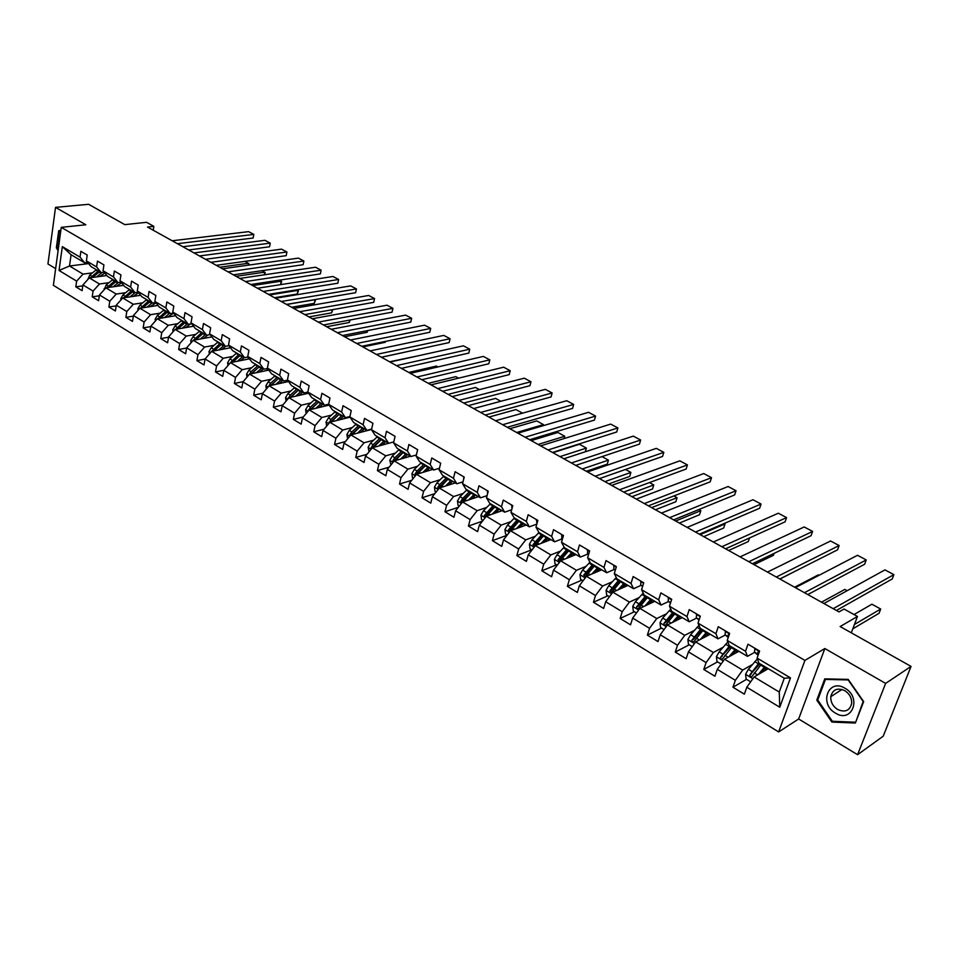 <?xml version="1.0" encoding="UTF-8"?>
<svg xmlns="http://www.w3.org/2000/svg" width="959" height="959" viewBox="0 0 959 959"><rect width="100%" height="100%" fill="white"/><g stroke="black" fill="none" stroke-linecap="round" stroke-linejoin="round"><path stroke-width="1.44" d="M857.586 754.697L883.215 736.188L911.05 666.397L885.636 683.395L824.836 648.536L804.925 660.391L778.636 731.933L798.643 718.974L857.586 754.697L885.636 683.395M804.925 660.391L61.256 227.343L53.38 285.326L778.636 731.933M61.256 227.343L85.854 224.778L55.526 207.384L47.95 263.965L55.646 268.628M55.526 207.384L88.612 204.303L124.802 224.634L146.559 222.308L153.848 226.348L147.506 227.043L838.993 611.914L844.064 609.025L857.466 616.457L840.144 626.551L911.05 666.397M768.255 668.699L754.098 676.946L779.247 692.05L784.282 678.217L758.977 663.196L757.107 658.114L759.6 651.041L747.984 644.196L745.527 651.257L727.21 640.408L729.619 633.384L718.279 626.706L715.905 633.707L698.008 623.11L700.334 616.134L689.245 609.612L686.956 616.565L669.466 606.208L671.708 599.279L660.883 592.902L658.665 599.819L641.571 589.689L643.729 582.808L633.144 576.563L631.01 583.432L614.299 573.53L616.373 566.697L606.016 560.595L603.966 567.416L587.615 557.73L589.629 550.934L579.488 544.964L577.51 551.749L561.518 542.279L563.448 535.53L553.535 529.68L551.629 536.417L535.973 527.15L537.843 520.437L528.145 514.731L526.299 521.42L510.979 512.346L512.777 505.681L503.283 500.083L501.497 506.736L486.501 497.853L488.251 491.236L478.949 485.757L477.234 492.363L462.538 483.66L464.228 477.079L455.117 471.72L453.463 478.277L439.078 469.754L440.696 463.233L431.778 457.97L430.171 464.492L416.086 456.148L417.644 449.651L408.906 444.508L407.371 450.982L393.562 442.806L395.072 436.357L386.501 431.31L385.015 437.748L371.481 429.728L372.943 423.327L364.54 418.376L363.113 424.765L349.843 416.913L351.246 410.548L343.022 405.705L341.632 412.046L328.625 404.35L329.98 398.021L321.912 393.274L320.582 399.579L307.827 392.027L309.134 385.746L301.222 381.083L299.927 387.352L287.424 379.944L288.683 373.698L280.915 369.131L279.68 375.353L267.405 368.088L268.616 361.891L261.004 357.407L259.805 363.593L247.77 356.46L248.932 350.299L241.464 345.899L240.313 352.037L228.494 345.048L229.621 338.923L222.296 334.607L221.181 340.709L209.577 333.84L210.668 327.762L203.476 323.519L202.397 329.584L191.009 322.847L192.064 316.794L184.991 312.634L183.96 318.664L172.776 312.047L173.795 306.041L166.854 301.953L165.859 307.947L154.878 301.45L155.849 295.48L149.041 291.464L148.082 297.422L137.293 291.033L138.228 285.099L131.539 281.155L130.616 287.077L120.019 280.807L120.93 274.909L114.349 271.037L113.462 276.911L103.057 270.75L103.92 264.888L97.458 261.088L96.607 266.938L86.382 260.872L87.221 255.058L80.868 251.318L80.041 257.12L62.323 246.631L59.05 270.474L69.516 266.003L83.013 274.118L92.46 272.859M757.107 658.114L790.48 677.881L779.763 707.227L746.797 687.243L744.352 694.172L732.952 687.231L746.534 679.332M59.05 270.474L76.636 281.131L75.821 286.849L82.102 290.673L82.918 284.943L93.071 291.08L92.22 296.834L98.609 300.73L99.46 294.964L109.782 301.222L108.906 307.012L115.404 310.968L116.291 305.166L126.804 311.531L125.893 317.357L132.498 321.385L133.421 315.535L144.114 322.02L143.167 327.882L149.904 331.982L150.863 326.108L161.747 332.701L160.764 338.599L167.609 342.771L168.604 336.861L179.693 343.574L178.674 349.508L185.65 353.763L186.681 347.817L197.962 354.65L196.907 360.62L204.015 364.947L205.082 358.966L216.578 365.93L215.487 371.936L222.716 376.348L223.831 370.33L235.542 377.426L234.404 383.468L241.776 387.963L242.927 381.898L254.866 389.138L253.679 395.216L261.196 399.795L262.382 393.693L274.55 401.066L273.327 407.179L280.975 411.843L282.222 405.717L294.605 413.221L293.346 419.383L301.15 424.13L302.433 417.956L315.067 425.616L313.749 431.814L321.709 436.657L323.039 430.447L335.914 438.251L334.559 444.485L342.663 449.435L344.041 443.178L357.18 451.138L355.765 457.419L364.036 462.454L365.475 456.16L378.865 464.288L377.402 470.593L385.842 475.736L387.328 469.407L400.994 477.69L399.483 484.043L408.09 489.294L409.625 482.916L423.578 491.368L422.008 497.769L430.783 503.127L432.377 496.714L446.618 505.333L444.988 511.77L453.955 517.237L455.609 510.787L470.138 519.586L468.448 526.071L477.606 531.646L479.32 525.148L494.149 534.139L492.411 540.66L501.749 546.354L503.523 539.821L518.675 549.004L516.865 555.573L526.419 561.387L528.253 554.805L543.729 564.192L541.847 570.797L551.605 576.731L553.511 570.114L569.322 579.704L567.38 586.345L577.342 592.422L579.32 585.757L595.479 595.551L593.465 602.24L603.655 608.45L605.692 601.737L622.211 611.746L620.125 618.483L630.543 624.824L632.664 618.076L649.555 628.313L647.385 635.098L658.03 641.583L660.236 634.786L677.51 645.263L675.268 652.072L686.153 658.713L688.43 651.88L706.1 662.585L703.774 669.454L714.923 676.239L717.284 669.358L735.361 680.315L732.952 687.231M727.21 640.408L729.26 645.551L747.457 656.352L754.685 652.312M752.383 664.527L742.65 670.077L724.548 659.205L738.921 651.281M747.457 656.352L745.527 651.257M735.361 680.315L742.65 670.077M717.284 669.358L724.548 659.205M698.008 623.11L700.214 628.301L718.003 638.862L725.328 634.99M723.074 647.253L713.364 652.492L695.671 641.883L710.247 634.259M718.003 638.862L715.905 633.707M706.1 662.585L713.364 652.492M688.43 651.88L695.671 641.883M669.466 606.208L671.827 611.446L689.221 621.768L696.63 618.052M694.436 630.351L684.738 635.314L667.452 624.932L682.221 617.608M689.221 621.768L686.956 616.565M677.51 645.263L684.738 635.314M660.236 634.786L667.452 624.932M641.571 589.689L644.076 594.964L661.075 605.057L668.567 601.497M666.445 613.808L656.759 618.519L639.845 608.366L654.793 601.329M661.075 605.057L658.665 599.819M649.555 628.313L656.759 618.519M632.664 618.076L639.845 608.366M614.299 573.53L616.937 578.852L633.563 588.718L641.139 585.302M639.078 597.625L629.392 602.096L612.861 592.159L627.977 585.41M633.563 588.718L631.01 583.432M622.211 611.746L629.392 602.096M605.692 601.737L612.861 592.159M587.615 557.73L590.384 563.089L606.651 572.739L614.299 569.454M612.298 581.789L602.636 586.021L586.452 576.311L601.725 569.814M606.651 572.739L603.966 567.416M595.479 595.551L602.636 586.021M579.32 585.757L586.452 576.311M561.518 542.279L564.407 547.661L580.327 557.107L588.047 553.966M586.117 566.278L576.443 570.305L560.607 560.799L576.035 554.566M580.327 557.107L577.51 551.749M569.322 579.704L576.443 570.305M553.511 570.114L560.607 560.799M535.973 527.15L538.982 532.569L554.566 541.811L562.358 538.79M560.488 551.089L550.826 554.925L535.326 545.623L550.886 539.629M554.566 541.811L551.629 536.417M543.729 564.192L550.826 554.925M528.253 554.805L535.326 545.623M510.979 512.346L514.108 517.788L529.356 526.851L536.824 524.082M535.398 536.213L525.736 539.869L510.572 530.759L526.251 525.005M529.356 526.851L526.299 521.42M518.675 549.004L525.736 539.869M503.523 539.821L510.572 530.759M486.501 497.853L489.737 503.319L504.674 512.19L511.686 509.72M510.835 521.648L501.185 525.136L486.333 516.218L502.132 510.679M504.674 512.19L501.497 506.736M494.149 534.139L501.185 525.136M479.32 525.148L486.333 516.218M462.538 483.66L465.882 489.15L480.507 497.841L487.088 495.635M486.788 507.383L477.138 510.691L462.586 501.965L478.505 496.654M480.507 497.841L477.234 492.363M470.138 519.586L477.138 510.691M455.609 510.787L462.586 501.965M439.078 469.754L442.507 475.28L456.832 483.78L463.017 481.814M463.233 493.406L453.583 496.558L439.33 487.999L455.357 482.904M456.832 483.78L453.463 478.277M446.618 505.333L453.583 496.558M432.377 496.714L439.33 487.999M416.086 456.148L419.61 461.687L433.648 470.018L439.45 468.256M440.157 479.692L430.519 482.713L416.554 474.321L432.665 469.43M433.648 470.018L430.171 464.492M423.578 491.368L430.519 482.713M409.625 482.916L416.554 474.321M393.562 442.806L397.182 448.356L410.932 456.532L416.374 454.95M417.549 466.266L407.911 469.143L394.221 460.919L410.428 456.232M410.932 456.532L407.371 450.982M400.994 477.69L407.911 469.143M387.328 469.407L394.221 460.919M371.481 429.728L375.185 435.302L388.671 443.31L393.765 441.895M395.384 453.104L385.746 455.837L372.332 447.781L388.623 443.286M388.671 443.31L385.015 437.748M378.865 464.288L385.746 455.837M365.475 456.16L372.332 447.781M349.843 416.913L353.631 422.499L366.841 430.351L371.624 429.093M373.65 440.181L364.024 442.794L350.874 434.906L371.541 429.452M366.841 430.351L363.113 424.765M357.18 451.138L364.024 442.794M344.041 443.178L350.874 434.906M328.625 404.35L332.485 409.949L345.444 417.644L349.927 416.518M352.349 427.522L342.735 430.016L329.836 422.272L350.035 417.189M345.444 417.644L341.632 412.046M335.914 438.251L342.735 430.016M323.039 430.447L329.836 422.272M287.424 379.944L291.428 385.566L303.895 392.962L307.851 392.063L311.759 397.637L324.466 405.189L328.661 404.183M331.466 415.103L321.852 417.477L309.194 409.889L329.141 405.094M324.466 405.189L320.582 399.579M315.067 425.616L321.852 417.477M302.433 417.956L309.194 409.889M310.968 402.912L301.366 405.178L288.947 397.733L308.654 393.214M303.895 392.962L299.927 387.352M294.605 413.221L301.366 405.178M282.222 405.717L288.947 397.733M267.405 368.088L271.481 373.722L283.708 380.987L287.568 380.148M290.865 390.96L281.263 393.118L269.095 385.806L288.563 381.55M283.708 380.987L279.68 375.353M274.55 401.066L281.263 393.118M262.382 393.693L269.095 385.806M247.77 356.46L251.905 362.094L263.905 369.227L267.657 368.448M271.133 379.225L261.555 381.286L249.604 374.106L268.856 370.09M263.905 369.227L259.805 363.593M254.866 389.138L261.555 381.286M242.927 381.898L249.604 374.106M228.494 345.048L232.689 350.682L244.473 357.683L248.129 356.952M251.773 367.705L242.195 369.671L230.472 362.634L249.508 358.834M244.473 357.683L240.313 352.037M235.542 377.426L242.195 369.671M223.831 370.33L230.472 362.634M209.577 333.84L213.833 339.486L225.401 346.355L228.973 345.684M232.773 356.4L223.207 358.27L211.687 351.354L230.52 347.769M225.401 346.355L221.181 340.709M216.578 365.93L223.207 358.27M205.082 358.966L211.687 351.354M191.009 322.847L195.312 328.493L206.676 335.242L210.165 334.607M214.109 345.288L204.567 347.074L193.25 340.289L211.891 336.909M206.676 335.242L202.397 329.584M197.962 354.65L204.567 347.074M186.681 347.817L193.25 340.289M172.776 312.047L177.139 317.705L188.288 324.322L191.692 323.734M195.792 334.391L186.25 336.082L175.149 329.416L193.598 326.228M188.288 324.322L183.96 318.664M179.693 343.574L186.25 336.082M168.604 336.861L175.149 329.416M154.878 301.45L159.29 307.096L170.234 313.605L173.567 313.066M177.799 323.674L168.269 325.293L157.372 318.748L175.629 315.739M170.234 313.605L165.859 307.947M161.747 332.701L168.269 325.293M150.863 326.108L157.372 318.748M137.293 291.033L141.752 296.691L152.505 303.08L155.754 302.565M160.129 313.161L150.611 314.696L139.906 308.259L157.983 305.43M152.505 303.08L148.082 297.422M144.114 322.02L150.611 314.696M133.421 315.535L139.906 308.259M120.019 280.807L124.526 286.453L135.087 292.735L138.264 292.267M142.759 302.816L133.265 304.279L122.74 297.961L140.649 295.288M135.087 292.735L130.616 287.077M126.804 311.531L133.265 304.279M116.291 305.166L122.74 297.961M103.057 270.75L107.6 276.408L117.981 282.569L121.086 282.138M125.701 292.663L116.219 294.053L105.886 287.844L123.615 285.326M117.981 282.569L113.462 276.911M109.782 301.222L116.219 294.053M99.46 294.964L105.886 287.844M86.382 260.872L90.961 266.53L101.163 272.584L104.207 272.188M108.942 282.677L99.472 283.996L89.307 277.894L106.881 275.521M101.163 272.584L96.607 266.938M93.071 291.08L99.472 283.996M82.918 284.943L89.307 277.894M62.323 246.631L71.086 254.722L84.644 262.778L87.617 262.406M88.576 263.593L69.516 266.003L71.086 254.722M84.644 262.778L80.041 257.12M76.636 281.131L83.013 274.118M851.292 632.82L857.466 616.457M153.224 230.232L153.848 226.348M779.763 707.227L779.247 692.05M784.282 678.217L790.48 677.881M746.797 687.243L754.098 676.946M75.821 286.849L82.786 285.878M92.22 296.834L99.34 295.804M108.906 307.012L116.183 305.885M125.893 317.357L133.325 316.158M143.167 327.882L150.779 326.599M160.764 338.599L168.544 337.22M178.674 349.508L186.645 348.033M196.907 360.62L205.07 359.038M215.487 371.936L223.915 370.234M234.404 383.468L243.19 381.598M253.679 395.216L262.826 393.178M273.327 407.179L282.845 404.962M293.346 419.383L303.272 416.961M313.749 431.814L324.094 429.176M334.559 444.485L345.336 441.608M355.765 457.419L367.021 454.266M377.402 470.593L389.15 467.165M399.483 484.043L411.747 480.291M422.008 497.769L434.823 493.657M444.988 511.77L458.39 507.275M468.448 526.071L482.473 521.133M492.411 540.66L507.083 535.242M516.865 555.573L531.73 549.819M541.847 570.797L556.592 564.803M567.38 586.345L581.981 580.111M593.465 602.24L607.922 595.755M620.125 618.483L634.426 611.746M647.385 635.098L661.53 628.085M675.268 652.072L689.233 644.784M703.834 637.16L705.824 636.117M703.774 669.454L717.56 661.866M60.885 230.172L58.691 230.759L56.377 247.83L58.091 250.707M824.836 648.536L798.643 718.974M863.675 701.616L848.2 679.392L824.764 678.864L816.792 700.118L831.885 722.067L855.344 723.038L863.675 701.616M57.001 247.758L56.377 247.83M60.825 230.532L58.691 230.759M833.035 721.288L831.885 722.067M817.967 699.363L816.792 700.118M172.164 240.769L248.597 231.634L253.799 234.404L253.128 238.024L253.799 234.404L177.427 243.694M182.893 246.739L253.128 238.024M99.76 276.48L104.891 273.039M248.081 265.187L248.441 263.245L219.743 267.249M96.559 276.911L102.205 272.452M87.784 279.584L89.75 275.041L96.368 269.743M92.472 277.463L99.628 271.673M98.357 270.929L90.41 277.75M248.669 265.104L248.932 263.701L244.977 261.351M58.211 249.784L56.977 247.722L59.218 231.167L60.801 230.747M844.975 688.226C828.396 677.893 818.65 703.87 835.469 713.112C851.916 723.745 862.129 697.541 844.975 688.226M844.783 690.636C837.303 687.459 832.628 689.473 830.782 696.702C830.566 702.024 832.832 706.28 837.591 709.468C845.215 712.753 849.914 710.655 851.7 703.175C851.784 697.912 849.482 693.741 844.783 690.636M855.068 722.199L832.352 721.264L817.727 699.998L825.459 679.416L848.152 679.931L863.148 701.461L855.884 721.648M826.274 678.9L825.459 679.416M188.671 249.951L264.936 240.313L270.234 243.13L269.539 246.787L270.234 243.13L194.018 252.924M199.436 255.945L269.539 246.787M205.442 259.29L281.538 249.148L286.921 252.001L286.202 255.669L286.921 252.001L210.872 262.31M216.266 265.319L286.202 255.669M116.303 286.357L121.613 282.797M264.193 274.825L264.708 272.14L236.07 276.336M113.102 286.813L118.46 282.509M104.255 289.654L106.209 284.895L112.85 279.525M108.93 287.412L116.159 281.49M114.876 280.735L106.857 287.7M264.504 274.777L265.175 272.584L262.023 270.678M133.121 296.415L138.623 292.723M279.357 280.16L281.67 281.598L280.591 284.655L281.227 281.179L252.661 285.566M129.933 296.894L135.051 292.711M121.002 299.903L120.798 298.585L122.944 294.916L129.609 289.486M125.689 297.518L132.977 291.476M131.671 290.709L123.579 297.841M222.5 268.784L298.405 258.115L303.871 261.016L303.14 264.708L303.871 261.016L228.026 271.853M233.385 274.837L303.14 264.708M239.846 278.434L315.559 267.225L321.109 270.174L320.354 273.89L321.109 270.174L245.468 281.562M250.79 284.523L320.354 273.89M257.492 288.251L332.977 276.48L338.623 279.489L337.844 283.217L338.623 279.489L263.21 291.44M268.484 294.377L337.844 283.217M150.251 306.64L155.957 302.816M274.49 297.722L297.278 293.993L298.009 290.361L269.527 294.952M147.051 307.144L152.193 302.888M138.06 310.344L137.82 308.81L139.99 305.106L146.667 299.604M142.735 307.815L150.095 301.641M148.765 300.85L140.601 308.151M297.278 293.993L298.429 290.769L296.978 289.798M167.669 317.057L173.591 313.102M291.596 307.24L314.312 303.344L315.067 299.688L286.657 304.494M164.48 317.573L169.659 313.257M155.406 320.965L155.142 319.227L157.324 315.487L164.025 309.913M160.081 318.304L167.513 311.987M166.159 311.184L157.935 318.652M314.312 303.344L315.463 300.083L314.9 299.592M185.399 327.654L190.517 323.938M308.978 316.914L331.622 312.838L332.282 309.709M182.222 328.194L187.425 323.806M173.076 331.79L172.776 329.824L174.982 326.06L181.695 320.414M177.739 328.973L185.243 322.512M183.864 321.697L175.569 329.345M332.749 309.625L331.622 312.838M203.452 338.443L207.863 335.027M326.647 326.743L349.22 322.5L349.735 320.066M200.275 339.018L205.514 334.547M191.057 342.807L190.721 340.613L192.951 336.813L199.688 331.083M195.804 339.726L203.296 333.229M201.893 332.401L193.514 340.241M350.179 319.982L349.22 322.5M221.841 349.424L225.665 346.307M344.605 336.741L367.093 332.305L367.465 330.627M218.664 350.035L223.938 345.492M209.362 354.039L209.002 351.605L211.244 347.769L217.993 341.967M229.692 346.655L229.776 347.913M214.025 350.91L221.673 344.149M220.246 343.298L211.795 351.342M367.86 330.543L367.093 332.305M240.553 360.62L244.245 357.551M362.874 346.918L385.278 342.291L385.482 341.392M237.4 361.243L242.699 356.628M228.014 365.487L227.607 362.79L229.872 358.918L236.645 353.032M248.165 357L248.345 359.062M232.665 362.19L240.397 355.262M238.935 354.398L230.364 362.754M232.45 362.238L233.481 361.291M385.674 341.356L385.278 342.291M259.625 372.02L263.329 368.879M381.454 357.251L403.763 352.433M256.473 372.679L261.807 367.98M247.002 377.139L246.571 374.19L248.849 370.282L255.645 364.312M267.129 368.556L267.249 370.426M251.654 373.686L259.457 366.578M257.983 365.703L251.186 371.684L249.232 374.537M251.354 373.746L258.93 367.033M279.045 383.636L282.785 380.435M275.904 384.319L281.263 379.536M266.35 389.03L265.883 385.806L268.184 381.85L274.993 375.808M389.582 361.783L417.812 355.885M286.441 380.387L286.501 381.994M270.989 385.398L278.877 378.11M277.367 377.223L270.558 383.276L268.568 386.429M270.618 385.47L278.757 378.218M298.836 395.468L302.6 392.207M295.696 396.187L301.102 391.308M286.07 401.15L285.554 397.625L287.88 393.646L294.701 387.508M408.762 372.452L436.441 366.062L438.011 366.925M306.089 392.471L306.101 393.801M290.697 397.338L298.669 389.869M297.134 388.958L290.301 395.096L288.311 398.488M288.395 397.793L290.313 397.362L298.633 389.845M318.999 407.527L322.799 404.195M315.871 408.282L321.313 403.307M306.161 413.509L305.609 409.685L307.959 405.669L314.792 399.435M428.277 383.312L455.801 376.659L458.558 378.17M326.072 404.806L326.084 405.825M310.776 409.505L318.832 401.833M317.261 400.91L310.428 407.143L308.462 410.764M308.51 409.865L310.416 409.409L318.76 401.797M328.374 404.254L328.505 405.249M339.558 419.826L343.382 416.422M336.441 420.605L341.919 415.547M326.635 426.108L326.048 421.972L328.422 417.908L335.266 411.603M448.129 394.365L475.508 387.436L479.5 389.618M346.439 417.393L346.427 418.1M331.251 421.912L339.39 414.048M337.796 413.101L330.939 419.419L329.021 423.243M329.009 422.176L330.903 421.696L339.258 413.964M348.872 416.781L348.932 417.465M360.5 432.365L364.372 428.877M357.407 433.18L362.922 428.014M347.649 438.814L346.894 434.499L349.28 430.399L356.137 423.998M468.34 405.609L495.563 398.405L500.826 401.282M352.121 434.571L360.344 426.479M358.714 425.52L351.845 431.934L349.903 434.727L350.011 435.949M349.903 434.727L351.785 434.223L360.164 426.383M381.862 445.144L385.77 441.584M378.781 445.995L384.331 440.732M369.083 451.749L368.136 447.278L370.546 443.13L377.426 436.633M488.922 417.069L515.966 409.565L522.547 413.161M373.399 447.493L381.706 439.174M380.04 438.191L373.171 444.7L371.205 447.517L371.421 448.896M371.205 447.517L373.087 447.002L381.478 439.042M403.655 458.186L407.587 454.542M543.178 425.712L543.477 424.609L516.661 432.509M400.586 459.073L406.172 453.703M390.96 464.935L389.81 460.308L392.243 456.112L399.124 449.519M509.864 428.721L536.74 420.917L543.477 424.609L543.274 425.676M395.096 460.668L403.487 452.109M401.797 451.102L394.904 457.719L392.938 460.56L393.274 462.082M392.938 460.56L394.808 460.02L403.212 451.941M425.868 471.492L429.848 467.752M564.084 438.575L564.743 436.237L538.119 444.449M422.823 472.427L428.457 466.937M413.281 478.385L412.502 477.918L411.902 473.59L414.36 469.359L421.265 462.658M531.202 440.601L557.886 432.485L564.743 436.237L564.12 438.563M431.838 468.939L431.802 469.694M417.225 474.118L425.712 465.307M423.986 464.276L417.093 471.001L415.103 473.878L415.595 475.508M415.103 473.878L416.961 473.314L425.388 465.115M448.536 485.074L452.552 481.238M552.935 452.696L579.404 444.257L586.393 448.081L585.326 451.773L586.393 448.081L559.984 456.616M445.503 486.045L451.186 480.423M436.045 492.123L435.05 491.523L434.451 487.148L436.932 482.88L443.849 476.072M454.254 482.257L454.206 483.276M439.809 487.855L448.392 478.769M446.63 477.726L439.713 484.547L437.724 487.46L438.395 489.174M437.724 487.46L439.57 486.872L447.997 478.541M471.672 498.932L475.724 495M586.321 471.277L607.275 464.12L608.438 460.14L582.245 469.011M468.651 499.939L474.381 494.197M459.289 506.136L458.054 505.393L457.467 500.982L459.972 496.666L466.889 489.761M477.126 495.827L477.043 497.146M462.837 501.881L471.528 492.506M469.73 491.44L462.813 498.368L460.799 501.317L461.699 503.079M460.799 501.317L462.634 500.706L471.085 492.243M608.438 460.14L602.012 456.616M495.276 513.089L499.375 509.037M608.929 483.863L629.691 476.419L630.902 472.415L604.937 481.646M492.279 514.132L498.057 508.258M483.012 520.437L481.538 519.55L480.95 515.103L483.48 510.739L490.409 503.727M500.454 509.685L500.334 511.315M486.357 516.206L495.144 506.532M493.31 505.441L484.355 515.462L485.542 517.213M484.355 515.462L486.177 514.827L494.64 506.232M630.902 472.415L625.508 469.466M519.37 527.534L523.518 523.374M631.969 496.678L652.528 488.958L653.774 484.93L628.061 494.508M516.398 528.625L522.223 522.607M507.239 535.05L505.513 534.007L504.925 529.512L507.491 525.112L514.42 517.98M524.273 523.83L524.105 525.796M517.38 519.73L508.402 529.895L510.116 531.298L519.251 520.845M508.402 529.895L510.212 529.236L518.675 520.509M653.774 484.93L649.459 482.569M275.437 298.249L350.694 285.902L356.424 288.947L355.621 292.711L356.424 288.947L281.251 301.486M286.489 304.399L355.621 292.711M293.694 308.414L368.7 295.468L374.537 298.573L373.698 302.349L374.537 298.573L299.616 311.711M304.818 314.6L373.698 302.349M312.286 318.748L387.004 305.202L392.938 308.354L392.075 312.154L392.938 308.354L318.304 322.104M323.459 324.969L392.075 312.154M331.203 329.285L405.621 315.103L411.663 318.304L410.776 322.128L411.663 318.304L337.328 332.701M342.435 335.53L410.776 322.128M350.455 340.001L424.561 325.161L430.699 328.422L429.788 332.27L430.699 328.422L356.7 343.478M361.747 346.283L429.788 332.27M370.054 350.91L443.813 335.398L450.059 338.719L449.124 342.591L450.059 338.719L376.407 354.446M381.406 357.228L449.124 342.591M390.013 362.022L463.413 345.815L469.766 349.196L468.795 353.08L469.766 349.196L396.487 365.619M401.425 368.364L468.795 353.08M410.344 373.327L483.348 356.412L489.809 359.853L488.814 363.761L489.809 359.853L416.937 377.007M421.816 379.716L488.814 363.761M431.047 384.859L503.643 367.201L510.212 370.701L509.193 374.633L510.212 370.701L437.772 388.599M442.578 391.272L509.193 374.633M452.145 396.594L524.285 378.182L530.986 381.742L529.931 385.698L530.986 381.742L458.989 400.406M463.736 403.044L529.931 385.698M473.638 408.558L545.311 389.354L552.132 392.974L551.041 396.954L552.132 392.974L480.615 412.442M485.29 415.043L551.041 396.954M495.551 420.761L566.709 400.73L573.65 404.422L572.535 408.426L573.65 404.422L502.66 424.717M507.263 427.27L572.535 408.426M440.649 463.197L440.157 465.403M517.872 433.18L588.502 412.31L595.575 416.074L594.424 420.102L595.575 416.074L525.124 437.22M529.644 439.737L594.424 420.102M463.88 476.875L463.521 479.836M540.648 445.851L610.703 424.106L617.908 427.942L616.709 431.994L552.48 452.444M548.033 449.963L617.908 427.942M487.592 490.852L487.436 494.293M563.856 458.774L633.312 436.129L640.648 440.025L639.413 444.113L575.748 465.391M571.396 462.969L640.648 440.025M511.806 505.105L511.89 508.869M587.531 471.948L656.34 448.368L663.82 452.348L662.549 456.448L599.483 478.601M595.215 476.227L663.82 452.348M536.525 519.67L536.932 523.734M611.686 485.398L679.823 460.847L687.435 464.899L686.129 469.023L623.698 492.087M619.526 489.761L687.435 464.899M561.794 534.547L561.746 538.311L562.477 538.898M636.32 499.112L703.738 473.566L711.506 477.69L710.163 481.85L648.404 505.837M644.328 503.571L711.506 477.69M587.591 549.747L587.495 553.511L588.598 554.41M661.47 513.101L728.121 486.525L736.044 490.732L734.654 494.916L673.614 519.862M669.646 517.656L736.044 490.732M613.964 565.271L613.796 569.047L615.294 570.269M687.135 527.39L752.983 499.747L761.062 504.038L759.636 508.234L699.339 534.187M695.479 532.041L761.062 504.038M640.924 581.154L640.684 584.93L642.578 586.488M713.352 541.979L778.336 513.221L786.572 517.596L785.097 521.828L725.603 548.8M721.863 546.714L786.572 517.596M668.483 597.385L668.171 601.161L670.485 603.091M740.108 556.879L804.193 526.959L812.597 531.43L811.074 535.685L752.431 563.736M748.799 561.71L812.597 531.43M696.678 613.988L696.282 617.752L699.027 620.077M767.44 572.091L830.578 540.984L839.137 545.539L837.579 549.819L779.823 578.972M776.322 577.03L839.137 545.539M699.986 617.176L699.363 619.058M725.507 630.962L725.028 634.738L728.013 637.291M795.359 587.627L857.49 555.297L866.229 559.936L864.622 564.252L807.802 594.556M804.445 592.686L866.229 559.936M728.265 634.798L729.296 634.247L728.265 634.798L728.48 636.728M755.009 648.344L754.445 652.108L757.298 654.601M823.901 603.511L884.953 569.898L893.884 574.633L892.218 578.972L836.404 610.463M833.179 608.677L893.884 574.633M759.3 651.88L757.814 652.228L758.377 654.506M543.969 542.291L548.164 538.023M655.441 509.756L675.807 501.737L677.078 497.673L651.629 507.623M541.032 543.429L546.906 537.268M531.981 549.963L530.003 548.776L529.416 544.232L531.993 539.785L538.958 532.509M548.584 538.263L548.38 540.588M541.955 534.331L532.964 544.64L534.738 546.031L543.873 535.458M532.964 544.64L534.762 543.957L543.226 535.086M677.078 497.673L673.889 495.935M569.095 557.371L573.35 552.971M679.38 523.075L699.519 514.743L700.837 510.668L675.651 521.001M566.182 558.546L572.103 552.228M557.251 565.211L554.997 563.844L554.422 559.265L557.023 554.77L564.168 547.205M573.398 552.995L573.182 555.717M567.057 549.231L558.042 559.708L559.888 561.075L569.011 550.394M558.042 559.708L559.828 558.989L568.303 549.975M700.837 510.668L698.811 509.565M594.76 572.775L599.063 568.243M703.774 536.656L723.685 528.013L725.052 523.902L700.154 534.631M591.859 574.009L597.853 567.524M583.072 580.782L580.543 579.248L579.967 574.621L582.592 570.078L589.929 562.202M598.68 568.591L598.524 571.18M592.698 564.455L583.671 575.088L585.577 576.431L594.688 565.642M583.671 575.088L585.434 574.345L593.909 565.175M725.052 523.902L724.237 523.47M620.976 588.538L625.34 583.839M728.66 550.502L748.32 541.535L749.542 537.951M618.111 589.809L624.165 583.144M609.468 596.69L606.639 594.988L606.064 590.312L608.725 585.709L616.265 577.498M624.465 584.702L624.441 586.98M618.891 580.015L609.852 590.816L611.83 592.135L620.929 581.226M609.852 590.816L611.602 590.037L620.077 580.71M647.757 604.638L652.204 599.795M754.038 564.635L773.445 555.321L774.129 553.355M644.928 605.98L651.053 599.111M636.452 612.957L633.312 611.063L632.736 606.352L635.421 601.701L643.201 593.118M650.777 601.257L650.969 603.127M645.671 595.911L636.608 606.879C636.644 608.773 637.327 609.205 638.67 608.174L647.745 597.145M636.608 606.879L638.334 606.076L646.81 596.594M675.136 621.12L679.655 616.098M779.931 579.044L799.111 569.238M672.343 622.511L678.54 615.438M664.036 629.595L660.583 627.51L660.008 622.751L662.717 618.04L670.749 609.049M677.737 618.147L678.181 619.61M673.038 612.166L663.964 623.314C664.024 625.256 664.731 625.676 666.097 624.585L675.16 613.424M681.298 618.064L681.453 617.164M665.666 622.475L663.964 623.314L665.678 622.463L674.153 612.825M703.127 637.987L707.73 632.76M700.37 639.425L706.651 632.125M692.254 646.606L688.454 644.316L687.891 639.509L690.636 634.75L698.943 625.316M794.603 587.208L818.279 574.897L819.034 575.304M705.416 635.326L706.196 636.38M701.017 628.78L691.907 640.168C692.026 642.098 692.77 642.506 694.112 641.415L703.199 630.075M708.905 634.966L709.157 633.611M691.907 640.168L693.585 639.293L702.096 629.416M731.753 655.237L736.44 649.806M729.02 656.747L735.409 649.195M721.108 664.012L716.972 661.518L716.409 656.651L719.178 651.844L727.809 641.919M821.515 602.18L844.819 589.413L847.169 590.696M733.851 652.743L734.93 653.487M729.643 645.779L720.497 657.406C720.677 659.324 721.444 659.72 722.774 658.617L731.873 647.097M737.111 652.276L737.483 650.43M720.497 657.406L730.674 646.39M761.014 672.918L765.809 667.248M852.791 628.828L879.055 613.281L880.686 609.025L854.433 624.477M758.329 674.477L764.814 666.661M750.645 681.813L746.15 679.104L745.587 674.201L748.392 669.322L757.382 658.869M854.025 614.551L871.887 604.218L880.686 609.025M758.953 663.125L749.818 674.86L750.513 676.802L751.952 676.479L761.194 664.515M767.62 668.327L767.596 669.082M765.965 670.029L766.445 667.632M749.746 675.052L759.912 663.748M99.137 272.044L101.139 273.231M95.888 270.114L97.878 271.301M89.75 275.041L91.74 276.228M104.087 288.623L104.795 289.043M115.667 281.874L117.705 283.073M112.359 279.908L114.385 281.107M109.506 286.873L110.129 287.232M106.209 284.895L108.235 286.106M120.81 298.681L121.649 299.184M132.486 291.86L134.56 293.094M129.129 289.858L131.191 291.092M126.312 296.93L126.984 297.326M122.944 294.916L125.006 296.139M137.832 308.906L138.803 309.493M149.604 302.037L151.714 303.284M146.176 299.999L148.273 301.246M143.406 307.156L144.138 307.599M139.99 305.106L142.088 306.365M155.154 319.323L156.269 319.994M167.022 312.382L169.168 313.653M163.533 310.308L165.667 311.579M160.812 317.573L161.603 318.052M157.324 315.487L159.458 316.77M172.788 329.92L174.047 330.675M184.751 322.919L186.933 324.214M181.203 320.809L183.373 322.092M178.518 328.182L179.381 328.685M174.982 326.06L177.151 327.355M190.733 340.709L192.148 341.56M202.805 333.636L205.022 334.955M199.196 331.49L201.402 332.809M196.559 338.971L197.47 339.522M192.951 336.813L195.157 338.143M209.014 351.701L210.572 352.648M221.181 344.557L223.447 345.899M230.4 347.805L229.752 347.422M217.501 342.375L219.755 343.706M214.912 349.963L215.895 350.55M211.244 347.769L213.497 349.112M227.619 362.898L229.345 363.929M239.894 355.681L242.195 357.048M249.136 358.906L248.321 358.426M236.154 353.451L238.443 354.818M233.612 361.159L234.667 361.795M229.872 358.918L232.162 360.296M246.583 374.286L248.477 375.425M258.966 367.009L261.304 368.4M268.208 370.222L267.225 369.635M255.142 364.732L257.48 366.122M252.661 372.56L253.787 373.231M248.849 370.282L251.186 371.684M265.895 385.902L267.957 387.148M278.386 378.541L280.771 379.968M287.64 381.754L286.477 381.059M274.49 376.228L276.875 377.642M272.068 384.175L273.267 384.895M268.184 381.85L270.558 383.276M285.578 397.733L287.808 399.076M298.165 390.301L300.599 391.752M307.443 393.49L306.089 392.687M294.209 387.939L296.631 389.39M291.836 396.019L293.106 396.774M287.88 393.646L290.301 395.096M305.621 409.793L308.055 411.255M318.328 402.277L320.809 403.751M327.618 405.453L326.384 404.722M314.3 399.879L316.77 401.353M311.987 408.078L313.341 408.894M307.959 405.669L310.428 407.143M326.06 422.08L328.685 423.65M338.887 414.492L341.416 415.99M348.189 417.656L347.362 417.165M334.775 412.046L337.292 413.545M332.533 420.378L333.96 421.229M328.422 417.908L330.939 419.419M346.906 434.607L349.723 436.297M359.841 426.935L362.418 428.469M355.645 424.441L358.21 425.976M353.475 432.917L354.986 433.816M349.28 430.399L351.845 431.934M368.148 447.385L371.169 449.196M381.202 439.63L383.828 441.2M376.923 437.088L379.548 438.647M374.825 445.695L376.419 446.654M370.546 443.13L373.171 444.7M389.822 460.416L393.058 462.358M402.984 452.576L405.669 454.17M398.62 449.987L401.294 451.569M396.594 458.726L398.297 459.745M392.243 456.112L394.904 457.719M411.926 473.698L415.379 475.784M425.209 465.786L427.954 467.405M420.761 463.137L423.482 464.755M418.807 472.032L420.593 473.099M414.36 469.359L417.093 471.001M434.475 487.256L438.155 489.474M447.889 479.248L450.682 480.915M443.346 476.551L446.127 478.205M441.476 485.59L443.358 486.716M436.932 482.88L439.713 484.547M457.479 501.089L461.411 503.451M471.025 492.998L473.878 494.688M466.386 490.241L469.227 491.931M464.612 499.435L466.589 500.634M459.972 496.666L462.813 498.368M480.962 515.211L485.146 517.728M494.64 507.035L497.553 508.761M489.905 504.218L492.806 505.944M488.215 513.568L490.301 514.827M483.48 510.739L486.381 512.478M504.949 529.632L509.373 532.293M518.747 521.348L521.72 523.123M513.916 518.483L516.877 520.246M512.31 528.001L514.515 529.32M507.491 525.112L510.44 526.875M488.131 491.667L487.292 491.164M512.669 506.112L511.495 505.429M537.723 520.881L536.213 519.994M563.329 535.961L561.471 534.87M562.525 538.766L561.746 538.311M589.497 551.377L587.268 550.07M588.658 554.206L587.495 553.511M616.241 567.141L613.628 565.594M615.378 569.982L613.796 569.047M643.597 583.252L640.576 581.478M642.698 586.117L640.684 584.93M671.564 599.735L668.123 597.709M670.641 602.612L668.171 601.161M700.178 616.589L696.306 614.311M699.219 619.49L696.282 617.752M729.463 633.839L725.124 631.286M728.468 636.764L725.028 634.738M759.432 651.497L754.625 648.668M758.078 654.254L754.445 652.108M758.809 651.676L757.814 652.228M529.428 544.352L534.127 547.169M543.357 535.973L546.39 537.783M549.075 540.325L548.416 539.929M538.431 533.048L541.451 534.846M536.92 542.734L539.234 544.113M531.993 539.785L535.014 541.595M554.434 559.385L559.409 562.382M568.507 550.922L571.6 552.756M574.249 555.285L573.218 554.674M563.46 547.925L566.553 549.759M562.058 557.778L564.491 559.229M557.023 554.77L560.104 556.616M579.979 574.741L585.242 577.905M594.184 566.17L597.349 568.052M599.95 570.569L598.536 569.73M589.042 563.113L592.194 564.995M587.747 573.158L590.288 574.681M582.592 570.078L585.745 571.96M606.076 590.432L611.65 593.777M620.425 581.765L623.662 583.683M626.227 586.189L624.405 585.11M615.163 578.637L618.387 580.555M613.988 588.862L616.661 590.468M608.725 585.709L611.938 587.639M632.748 606.472L638.634 610.008M647.241 597.697L650.55 599.663M653.067 602.144L651.053 600.945M641.871 594.508L645.167 596.462M640.804 604.913L643.609 606.591M635.421 601.701L638.718 603.667M660.02 622.87L666.229 626.599M674.656 613.988L678.037 616.002M680.506 618.459L678.504 617.272M669.166 610.727L672.535 612.717M668.219 621.336L671.156 623.098M662.717 618.04L666.085 620.053M687.903 639.629L694.448 643.573M702.695 630.638L706.148 632.7M708.569 635.146L706.579 633.971M697.073 627.306L700.514 629.356M696.258 638.119L699.339 639.965M690.636 634.75L694.076 636.812M693.621 639.221L691.942 640.109M716.421 656.771L723.326 660.931M731.369 647.685L734.906 649.782M737.147 652.132L735.301 651.041M725.615 644.268L729.14 646.354M724.932 655.285L728.169 657.215M719.178 651.844L722.702 653.942M722.211 656.376L720.545 657.287M745.599 674.321L752.863 678.684M760.703 665.102L764.311 667.26M766.085 669.334L764.671 668.507M754.817 661.614L758.413 663.748M754.277 672.846L757.658 674.872M748.392 669.322L751.988 671.48M751.46 673.913L749.818 674.86M842.026 689.437L830.782 696.702M763.172 670.305L764.323 670.988"/></g></svg>
